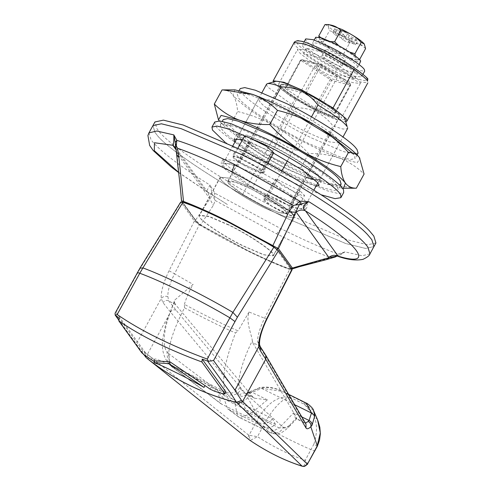 <?xml version="1.0" encoding="UTF-8"?>
<svg xmlns="http://www.w3.org/2000/svg" width="491" height="491" viewBox="0 0 491 491"><rect width="100%" height="100%" fill="white"/><g stroke="black" fill="none" stroke-linecap="round" stroke-linejoin="round"><path stroke-width="0.37" stroke-dasharray="2.46 1.84" d="M325.091 49.787C326.46 51.702 330.541 54.427 337.323 57.95C342.896 60.608 345.535 61.326 345.253 60.092C343.614 58.091 339.557 55.415 333.088 52.071C327.785 49.523 325.122 48.762 325.091 49.787L321.893 55.618C323.268 57.539 327.344 60.258 334.132 63.787C339.698 66.445 342.344 67.157 342.061 65.929C340.416 63.922 336.366 61.252 329.891 57.901C324.594 55.36 321.93 54.599 321.893 55.618M342.061 65.929L345.253 60.092M302.585 45.638C302.339 48.351 322.667 62.013 338.176 69.403L353.943 76.154L361.48 76.977L361.241 75.632C360.511 72.496 340.631 59.331 325.846 52.285L310.085 45.534L302.548 44.712L302.585 45.638M305.74 38.881L305.776 39.808C305.531 42.521 325.864 56.177 341.374 63.566L357.135 70.317L364.672 71.146M234.944 141.96L253.479 156.69L285.277 174.704L315.977 186.328M237.092 135.847C237.712 140.168 266.503 159.323 288.07 169.598L310.729 179.301L321.568 180.485L321.323 178.742C320.703 174.422 291.912 155.266 270.345 144.992L247.685 135.289L236.846 134.104L237.092 135.847M273.512 153.124L267.546 150.099L242.579 139.671M214.751 122.007L215.273 124.941C216.869 131.803 260.353 160.612 292.697 176.017L327.178 190.784L338.722 193.644L343.663 192.582M224.866 142.016L289.899 181.124L321.36 194.847M335.568 75.405L352.317 82.58L360.326 83.458L360.069 82.028C359.295 78.695 338.176 64.702 322.464 57.22L305.715 50.051L297.712 49.174L297.749 50.162C297.491 53.04 319.089 67.555 335.568 75.405M316.603 110.052L333.352 117.22L341.362 118.098L341.104 116.668C340.331 113.341 319.205 99.348 303.499 91.866L286.75 84.691L278.741 83.814L278.784 84.802C278.526 87.686 300.124 102.196 316.603 110.052M273.284 81.997L273.923 83.089L289.954 95.886L317.757 111.653L335.12 119.276L345.83 121.719M354.563 78.947L334.469 73.877L303.469 53.679L323.569 58.748L354.563 78.947L357.558 73.478L326.564 53.28L323.569 58.748M326.564 53.28L306.464 48.21L337.464 68.409L334.469 73.877M337.464 68.409L357.558 73.478M306.464 48.21L303.469 53.679M375.934 242.953L367.458 244.77L347.671 239.866L288.555 214.549C238.675 190.698 168.972 146.036 158.654 130.913L157.04 128.857L154.929 121.958M373.933 246.599L365.464 248.415L345.67 243.511L286.56 218.194C236.68 194.344 166.971 149.681 156.66 134.559L155.046 132.502L152.934 125.604L155.046 132.502L156.66 134.559C166.971 149.681 236.68 194.344 286.56 218.194L345.67 243.511L365.464 248.415L373.933 246.599M303.647 205.054L304.985 206.65L305.795 209.295L294.962 208.11L272.302 198.407C253.178 189.262 226.455 172.138 222.503 166.345L221.079 162.914L231.912 164.098L254.571 173.802C272.775 182.529 298.479 198.751 303.647 205.054M274.297 194.755C255.179 185.616 228.456 168.493 224.504 162.699L223.074 159.268L233.906 160.447L256.566 170.156C274.776 178.884 300.474 195.105 305.648 201.408L306.979 203.004L307.789 205.649L296.957 204.465L274.297 194.755M262.881 171.709L263.673 173.28L259.671 172.838L251.294 169.254C242.358 164.688 236.226 160.735 232.894 157.408L232.366 156.138L236.367 156.574L244.745 160.158C253.196 164.46 259.242 168.309 262.881 171.709M253.295 165.608C244.352 161.042 238.221 157.089 234.888 153.757L234.36 152.492L238.368 152.928L246.74 156.512C255.191 160.815 261.243 164.663 264.876 168.063L265.668 169.634L261.666 169.192L253.295 165.608M293.716 214.499L294.508 216.071L290.5 215.629L282.129 212.044C273.192 207.478 267.055 203.526 263.728 200.193L263.201 198.929L267.202 199.364L275.574 202.949C284.031 207.251 290.077 211.099 293.716 214.499M284.123 208.399C275.187 203.826 269.056 199.88 265.723 196.547L265.195 195.283L269.197 195.719L277.575 199.303C286.026 203.605 292.071 207.454 295.711 210.854L296.503 212.419L292.501 211.983L284.123 208.399M260.218 102.159L259.426 101.177L258.653 98.648L269.019 99.777L290.69 109.063C308.71 117.687 333.978 133.798 338.127 139.499L338.913 140.481L339.686 143.01L329.326 141.881L307.648 132.595C289.635 123.978 264.367 107.86 260.218 102.159M306.525 177.349L287.689 169.064C269.669 160.44 244.401 144.323 240.252 138.628L239.467 137.64L238.694 135.111L249.054 136.246L270.731 145.526C288.745 154.149 314.013 170.267 318.162 175.962L318.947 176.95L319.727 179.479L315.204 179.933M358.105 153.094L353.588 154.064L343.031 151.449L311.503 137.946C285.296 125.408 248.544 101.962 242.511 93.677L241.363 92.24L240.24 88.564M352.329 152.885L353.986 154.886L355.11 158.562L350.592 159.532L340.036 156.917L308.508 143.415C282.3 130.876 245.549 107.437 239.516 99.145L238.368 97.715L237.245 94.033L241.762 93.069L252.319 95.684L283.841 109.186L300.86 118.061M291.537 174.409C265.336 161.87 228.579 138.431 222.546 130.14L221.398 128.71L220.275 125.027L224.792 124.063L235.349 126.678L266.877 140.18C293.078 152.719 329.835 176.159 335.869 184.45L337.016 185.88L338.139 189.563L333.622 190.526L323.066 187.912L291.537 174.409M341.135 184.088L336.617 185.058L326.061 182.443L294.532 168.941C268.332 156.402 231.574 132.957 225.541 124.671L224.393 123.241L223.27 119.559M342.178 188.219L325.496 183.671C306.807 176.557 285.731 166.136 262.268 152.406C239.35 138.658 224.915 128.041 218.974 120.559L218.483 119.835M355.331 188.213L325.496 183.671C316.13 180.031 307.931 174.722 300.897 167.744C287.309 164.522 274.432 159.409 262.268 152.406C250.244 145.078 239.448 136.167 229.88 125.665C225.326 125.782 221.686 124.076 218.974 120.559M234.944 89.859L232.949 95.033C238.89 102.515 253.325 113.133 276.243 126.881C299.706 140.61 320.783 151.032 339.471 158.145C348.843 161.785 357.043 167.1 364.07 174.072M222.042 89.927C226.554 89.792 230.187 91.492 232.949 95.033C235.508 98.832 237.067 104.338 237.619 111.543C251.208 114.759 264.084 119.872 276.243 126.881C288.266 134.203 299.062 143.12 308.63 153.615C319.684 153.302 329.964 154.812 339.471 158.145L357.239 162.742L359.891 158.292M300.897 167.744L308.63 153.615M229.88 125.665L237.619 111.543M288.505 147.742C282.196 144.52 277.869 141.727 275.519 139.376L275.144 138.48L283.884 141.322C289.85 144.36 294.115 147.073 296.687 149.479L297.245 150.584L288.505 147.742M328.436 74.81C322.127 71.588 317.8 68.801 315.443 66.451L315.075 65.555L323.808 68.39C329.78 71.428 334.046 74.147 336.611 76.547L337.17 77.652L328.436 74.81M228.002 182.296C227.756 184.997 247.961 198.567 263.372 205.913L279.041 212.621L286.529 213.438L286.29 212.106C285.566 208.988 265.809 195.897 251.122 188.9L235.453 182.192L227.965 181.375L228.002 182.296M280.907 85.667C280.662 88.362 300.866 101.938 316.278 109.278L331.947 115.986L339.434 116.809L339.195 115.471C338.471 112.353 318.714 99.268 304.021 92.271L288.358 85.563L280.87 84.74L280.907 85.667M220.459 178.405C220.152 181.793 245.568 198.867 264.956 208.104L284.657 216.543L294.078 217.574L293.778 215.893C292.869 211.971 268.018 195.51 249.538 186.709L229.837 178.27L220.416 177.239L220.459 178.405M243.99 246.39L263.698 254.829L273.119 255.86L272.818 254.178C271.91 250.263 247.059 233.802 228.579 224.995L208.871 216.556L199.45 215.531L199.499 216.691C199.193 220.078 224.602 237.153 243.99 246.39M291.93 269.344C292.427 270.118 291.66 270.142 289.641 269.418L264.496 318.321C260.046 327.73 257.726 335.261 257.536 340.914L258.788 345.369L264.109 353.71L304.359 422.512L305.445 423.119M239.884 387.546L240.995 389.449C237.472 394.764 232.802 396.305 226.983 394.077L225.768 392.051C231.586 394.248 236.294 392.751 239.884 387.546C236.239 382.262 242.732 359.891 251.981 341.435L252.306 340.772C252.067 335.611 245.414 321.93 249.011 312.024L266.595 318.978M260.248 346.64L258.788 345.369L252.84 342.908L296.638 417.786L296.717 418.737L296.269 418.768L304.856 423.015M304.856 423.009L305.985 424.04L304.359 422.512L296.717 418.737C295.748 418.989 294.723 417.031 293.63 412.857L301.812 416.902M306.274 403.093L303.647 402.197L313.54 410.556M194.375 221.103L169.039 270.737L174.55 273.843L199.352 224.768L194.375 221.103L180.78 201.954M294.692 404.731L259.935 387.589L259.033 388.228C269.056 386.405 278.557 388.406 287.53 394.23L282.736 391.45L261.617 388.375L250.729 393.003L246.169 393.991L245.316 393.316L176.079 310.177L168.622 300.78L167.879 296.576C167.67 290.733 169.892 283.154 174.55 273.843L193.086 284.375L174.765 300.032L165.823 323.403L162.895 337.968C161.404 347.585 163.037 355.766 167.799 362.505L166.958 351.482C160.888 344.94 165.221 321.623 174.164 302.959L174.765 300.032M169.039 270.737C163.442 282.503 160.821 291.764 161.189 298.516L163.024 302.659L170.518 312.098L239.755 395.237C241.161 396.832 243.272 396.685 246.095 394.789L247.703 393.5L259.033 388.228M288.628 394.365L282.73 391.444C282.325 391.395 272.253 385.398 259.935 387.589L248.679 392.094L251.914 392.223L267.343 399.858L254.749 398.238L252.951 397.09L175.643 304.733L168.622 300.78C166.314 299.927 164.448 300.553 163.024 302.659M252.951 397.09L245.316 393.316C243.039 392.505 241.185 393.15 239.755 395.237M250.729 393.003L247.863 392.745L246.095 394.789L258.708 417.282L249.041 435.259L248.722 435.143C247.845 437.26 248.25 438.997 249.944 440.347L250.312 440.396L249.041 435.259L257.474 436.665L250.312 440.396M254.749 398.238L245.653 393.862L248.679 392.094L247.703 393.5M317.542 419.768L304.371 404.332L290.789 397.618C279.686 395.083 268.988 401.638 258.708 417.282L266.153 420.462C275.77 405.075 283.988 397.458 290.789 397.618L287.53 394.23L303.647 402.197L304.371 404.332C316.179 413.379 319.359 426.63 313.921 444.085L317.131 446.172M313.921 444.085L305.242 460.288C289.567 454.905 273.647 447.031 257.474 436.665L266.153 420.462M307.421 464.124C308.053 464.29 307.329 463.007 305.242 460.288C305.181 464.032 304.359 466.051 302.781 466.34L304.279 466.45M169.812 364.923L172.9 367.336L170.874 364.905L225.768 392.051C221.03 382.421 224.264 362.72 235.477 332.959L238.061 330.873C221.257 323.526 203.36 314.682 184.383 304.328L184.518 307.759C170.113 335.936 165.565 354.981 170.874 364.905L167.799 362.511L169.812 364.923L168.873 353.784L166.958 351.482M145.882 357.282L145.631 352.974L115.999 312.294L115.066 313.283M248.722 435.143L147.368 354.385L148.288 359.375M175.643 304.733L174.477 302.29M252.306 340.772L252.84 342.908M139.929 268.154L139.855 268.982L180.921 202.433M263.237 426.624C267.675 428.508 271.75 427.753 275.451 424.365L224.166 399.005L227.695 408.862L263.237 426.624L270.093 432.651C274.181 434.191 277.556 434.332 280.214 433.068C282.417 432.418 285.326 430.349 288.941 426.863L279.189 427.943L270.099 432.657L239.792 417.675L250.6 413.803C245.561 410.605 243.309 406.388 243.855 401.159C240.038 404.271 237.073 405.087 234.968 403.602L168.873 353.784M275.451 424.365L272.388 418.719L217.979 391.812L224.166 399.005M272.388 418.719C268.743 423.445 264.219 424.758 258.825 422.659L220.833 403.688L217.979 391.812M229.229 409.807L239.78 417.669L237.564 416.294L234.968 403.602M240.995 389.449L283.503 427.606C280.011 432.896 275.365 434.461 269.565 432.301L239.068 417.221L227.695 408.862M184.383 304.328C186.512 297.393 189.416 290.74 193.086 284.375M249.011 312.024L238.061 330.873M172.9 367.336L226.94 394.058M296.717 418.737L288.941 426.863L290.482 424.218L296.638 417.786M350.138 83.476L350.47 85.176L319.469 64.978L304.101 93.057L285.21 88.294L285.535 88.748L285.21 88.294L300.578 60.215L331.578 80.414L350.47 85.176L350.138 83.476L331.247 78.713L330.044 79.652L314.67 107.732L285.535 88.748L300.903 60.669L302.106 59.724L320.997 64.493L350.224 83.519L321.089 64.53L319.469 64.978L300.578 60.215L300.903 60.669M321.089 64.53L301.818 59.601L331.247 78.713L331.578 80.414L316.204 108.493L314.67 107.732M316.204 108.493L335.095 113.255L334.77 112.801L335.095 113.255L350.47 85.176M350.144 84.722L334.77 112.801L304.101 93.057M199.352 224.768C228.634 242.29 267.172 261.347 289.641 269.418M153.738 361.253L154.745 359.412L152.093 358.007L142.795 350.899L119.123 318.045M225.897 391.996L224.283 391.984L215.5 389.363L211.105 387.289C198.775 378.383 152.198 355.349 154.745 359.412L153.787 361.02M154.745 359.412L153.732 361.284M328.7 24.55L328.098 25.98C331.505 29.755 338.815 34.523 350.04 40.299C360.603 45.313 365.347 46.522 364.273 43.926M324.999 24.568L328.086 25.98L329.449 30.749C337.366 32.602 344.13 36.61 349.739 42.766C356.178 42.57 361.462 44.521 365.58 48.615M355.263 55.956L356.239 58.423L359.387 59.927C352.949 60.123 347.671 58.171 343.547 54.084C335.629 52.224 328.866 48.216 323.256 42.06L320.175 40.649L318.954 37.138M334.346 44.196C323.63 39.12 318.911 37.942 320.181 40.661C323.722 44.472 331.014 49.217 342.055 54.888L355.687 59.945L356.221 58.423C352.679 54.611 345.388 49.867 334.346 44.196M338.931 45.829L349.666 52.12M359.553 59.62L355.687 59.945M357.644 66.604C357.835 64.536 342.331 54.12 330.504 48.486L318.487 43.337L312.736 42.711L312.92 43.736C313.479 46.123 328.632 56.164 339.907 61.535L351.93 66.684L357.675 67.31L357.644 66.604M315.731 37.242L315.916 38.261C316.474 40.655 331.628 50.696 342.902 56.066L354.919 61.215L360.67 61.841M341.214 37.85L334.389 34.456L332.824 32.283L339.594 35.61L338.262 33.652L345.596 37.279L347.168 39.354L353.993 42.748L355.558 44.92L348.782 41.594L350.114 43.546L342.779 39.924L341.214 37.85L343.209 34.204L336.384 30.81L334.389 34.456M336.384 30.81L334.819 28.638L341.595 31.964L340.263 30.006L347.597 33.633L349.162 35.708L355.987 39.102L357.608 41.207L355.558 44.92L357.552 41.275L350.783 37.948L348.782 41.594M332.769 32.351L334.819 28.638L332.769 32.351M350.783 37.948L352.115 39.9L344.78 36.273L342.779 39.924M344.78 36.273L343.209 34.204M352.115 39.9L350.114 43.546M355.987 39.102L353.993 42.748M349.162 35.708L347.168 39.354M347.597 33.633L345.596 37.279M340.263 30.006L338.262 33.652M341.595 31.964L339.594 35.61M323.256 42.06L329.449 30.749M343.547 54.084L349.739 42.766M249.502 186.654L229.696 178.172L220.232 177.141L220.533 178.828C221.447 182.769 246.421 199.309 264.993 208.159L284.798 216.641L294.262 217.673L294.219 216.506C294.526 213.1 268.988 195.94 249.502 186.654M228.64 224.761L208.835 216.279L199.364 215.248L199.671 216.936C200.586 220.87 225.559 237.417 244.131 246.261L263.931 254.743L273.401 255.78L273.358 254.614C273.665 251.202 248.127 234.041 228.64 224.761M345.069 119.215L337.833 119.687L317.376 111.119C294.502 100.109 268.663 81.641 275.666 81.334M266.539 84.243L267.313 86.772L296.171 107.756C311.736 107.885 324.005 113.955 332.972 125.954L343.025 129.059L347.573 128.611M369.944 253.89L362.119 255.768L345.05 251.889L337.912 254.037L337.366 255.743L345.05 251.889L338.09 256.112M335.476 256.903L333.512 257.462L337.912 254.037C322.206 248.188 303.18 239.725 280.84 228.64L214.892 193.202L210.013 185.113L212.56 194.921L214.076 198.395L214.892 193.202L212.511 194.006M251.079 188.851L273.327 201.463L286.149 211.701L286.713 213.542L279.176 212.713L263.415 205.962L242.714 194.344L228.346 183.112L227.781 181.271L230.721 180.884C235.637 181.897 242.425 184.555 251.079 188.851M338.956 115.25L339.52 117.091L331.984 116.263L316.216 109.518L295.521 97.893C287.56 92.738 282.767 88.994 281.147 86.661L280.582 84.826L283.528 84.434C294.569 85.612 334.518 108.173 338.956 115.25M337.262 255.756L336.562 256.241M182.609 202.139L182.812 202.832L182.106 202.231L181.762 200.844L176.834 152.971L175.459 145.404M181.467 200.635L195.627 220.078L195.97 221.472L200.445 225.05L213.315 205.398L215.199 200.5L214.076 198.395M176.662 154.444L176.834 152.971L209.761 198.665L213.315 205.398M200.445 225.05L247.071 250.342C262.728 258.076 276.605 264.195 288.702 268.7L289.635 268.878C277.366 264.379 263.293 258.205 247.409 250.361L200.303 224.706L195.627 220.078L212.56 194.921M333.512 257.462L330.873 257.701L289.635 268.878L291.758 269.111L288.702 268.7L289.954 268.196L291.224 268.368M326.092 259.708L323.213 259.745M276.783 249.158L275.39 248.182M148.945 132.895L151.05 139.794L152.664 141.856C162.128 152.621 181.247 167.044 210.013 185.113L206.521 191.318L205.398 190.49L208.215 192.871L175.631 147.65L177.005 153.223M208.215 192.871L209.589 198.444M178.632 172.537L206.515 191.318L227.652 204.661L206.515 191.318L208.239 192.902M215.199 200.5L276.66 233.857C297.448 244.162 315.523 252.11 330.873 257.701M296.171 107.756L252.552 187.433L289.352 205.631L332.972 125.954M311.497 116.87L287.444 160.803M281.76 171.181L274.322 184.769L303.18 205.754L303.954 208.282L299.406 208.736L289.352 205.631M252.552 187.433L223.693 166.449L222.92 163.92L227.468 163.472L237.521 166.572L274.322 184.769M237.521 166.572L275.003 98.108M273.733 152.719L272.622 152.965L271.302 152.456L260.322 172.513L237.92 161.287L233.286 156.641L236.116 156.764L255.314 166.253L262.753 172.777L261.642 173.016L260.322 172.513M244.266 136.584L248.9 141.23L271.302 152.456M277.525 179.632L299.933 190.864L304.567 195.51L301.738 195.387L282.54 185.893L275.101 179.375L276.212 179.129L277.525 179.632L266.545 199.69L288.947 210.915L293.587 215.561L290.758 215.445L271.56 205.95L264.121 199.432L265.232 199.186L266.545 199.69M294.183 42.502L294.79 44.669C296.724 49.045 320.997 64.916 338.722 73.368L358.424 81.807L367.845 82.832M366.765 78.486C366.071 74.841 342.374 59.104 324.692 50.683C307.575 41.938 292.716 38.108 297.601 43.748C299.436 47.903 322.495 62.983 339.336 71.005C355.582 79.296 370.417 83.458 366.765 78.486M259.5 344.394L257.536 340.914M265.741 355.238L264.109 353.71M167.879 296.576C165.099 295.87 162.865 296.521 161.189 298.516L137.388 341.982M176.079 310.177C173.802 309.367 171.948 310.005 170.518 312.098L147.368 354.385L145.631 352.974L146.189 357.632M314.958 450.357C315.283 451.149 313.982 450.922 311.055 449.676C296.042 443.066 280.122 435.192 263.286 426.053L256.584 421.487M184.518 307.759C202.476 317.505 219.465 325.907 235.477 332.959M118.675 319.733L144.072 354.754M115.999 312.294L139.855 268.982M137.37 273.266L137.228 272.806M320.709 64.364L321.004 65.739L305.629 93.818M302.106 59.724L300.578 60.215M172.857 367.311L222.368 404.633M283.503 427.606C284.872 428.723 287.198 427.593 290.482 424.218M258.825 422.659L226.983 394.077M267.343 399.858L250.6 413.803L279.189 427.943L293.63 412.857M250.993 395.212L243.855 401.159M141.776 352.759L142.795 350.899M223.27 393.837L224.283 391.984M214.493 391.204L215.5 389.363M210.099 389.124L211.105 387.289M151.087 359.848L152.093 358.007M143.783 354.533L144.796 352.679M242.714 194.344L295.521 97.893M178.607 172.323L205.398 190.49L176.005 149.7M280.84 228.64L276.66 233.857M182.812 202.832L196.676 222.067M247.409 250.361L247.071 250.342L247.409 250.361M289.954 268.196L276.095 248.955M272.622 152.965L261.642 173.016M248.9 141.23L237.92 161.287M250.551 142.194L239.571 162.251M299.933 190.864L288.947 210.915M298.283 189.9L287.303 209.958M276.212 179.129L265.232 199.186M362.972 74.251L361.48 76.977M302.548 44.712L304.033 41.987M321.568 180.485L318.769 185.592M236.846 134.104L234.054 139.211M360.326 83.458L341.362 118.098M278.741 83.814L297.712 49.174M305.795 209.295L307.789 205.649M223.074 159.268L221.079 162.914M263.673 173.28L265.668 169.634M234.36 152.492L232.366 156.138M294.508 216.071L296.503 212.419M265.195 195.283L263.201 198.929M258.653 98.648L238.694 135.111M319.727 179.479L339.686 143.01M357.129 154.88L355.11 158.562M239.258 90.35L237.245 94.033M340.159 185.874L338.139 189.563M220.275 125.027L222.288 121.345M337.17 77.652L297.245 150.584M315.075 65.555L275.144 138.48M339.434 116.809L286.529 213.438M227.965 181.375L280.87 84.74M294.078 217.574L273.119 255.86M220.416 177.239L199.45 215.531M317.548 419.793L317.873 420.566M118.65 319.929L143.746 354.502M285.032 88.294L300.406 60.215L301.818 59.601M335.273 113.255L350.642 85.176L350.224 83.519M171.347 366.39L220.833 403.688M314.209 40.023L312.736 42.711M357.675 67.31L359.148 64.622M220.232 177.141L199.364 215.248M273.401 255.78L294.262 217.673M286.713 213.542L339.52 117.091M280.582 84.826L227.781 181.271M337.483 255.682L336.789 256.136M181.909 201.936L195.97 221.472C195.989 221.932 197.456 223.123 200.371 225.038L247.139 250.398C262.9 258.186 276.844 264.336 288.972 268.847M175.44 145.213L175.612 147.619M233.286 156.641L237.908 148.202M262.753 172.777L267.816 163.528M293.587 215.561L304.567 195.51M264.121 199.432L275.101 179.375M303.954 208.282L313.89 190.134M317.886 182.842L342.994 136.977M261.961 92.609L236.852 138.474M232.857 145.772L222.92 163.92"/><path stroke-width="0.74" d="M362.972 74.251L364.672 71.146L364.432 69.802C363.702 66.666 343.823 53.494 329.038 46.455L313.276 39.703L305.74 38.881L304.033 41.987M242.579 139.671L234.054 139.211L234.293 140.954L234.944 141.96M315.977 186.328L318.769 185.592L317.959 182.947L302.327 170.089L273.512 153.124M321.36 194.847L335.04 198.64L340.871 197.689L340.791 195.657C341.325 189.722 296.852 159.845 262.924 143.679L228.444 128.912L216.899 126.052L211.952 127.108L212.48 130.047L224.866 142.016M340.871 197.689L343.663 192.582L343.583 190.551C344.117 184.622 299.651 154.739 265.717 138.572L231.236 123.806L219.692 120.946L214.751 122.007L211.952 127.108M345.83 121.719L346.885 121.124L346.18 118.822L333.027 107.94L302.346 90.258L283.97 82.273L273.217 80.788L273.284 81.997M176.005 149.7L172.807 145.268C173.618 144.728 173.961 141.273 173.832 134.902L176.815 140.352L176.281 145.944L175.355 143.286L173.832 134.902L156.77 131.023L148.945 132.895L152.934 125.604L161.41 123.793L181.197 128.691L240.314 154.008L181.197 128.691L161.41 123.793L152.934 125.604L154.929 121.958L163.405 120.142L183.198 125.045L242.309 150.363C289.8 173.133 356.847 215.457 370.337 231.893L373.823 236.054L375.934 242.953L373.933 246.599L371.828 239.7L368.336 235.539L371.828 239.7L373.933 246.599L369.944 253.89L367.833 246.998L364.347 242.836C353.943 232.059 335.451 218.342 308.876 201.678L299.357 204.606L295.717 205.005L299.835 201.187L308.876 201.678C302.824 205.005 301.701 208.074 305.506 210.885C302.241 209.485 299.154 209.915 296.245 212.186L288.812 212.002L293.207 205.428L295.717 205.005M240.314 154.008C287.806 176.778 354.846 219.103 368.336 235.539C354.846 219.103 287.806 176.778 240.314 154.008M315.204 179.933L306.525 177.349M239.258 90.35L240.24 88.564L244.757 87.594L255.314 90.215L286.836 103.711C313.043 116.257 349.801 139.696 355.834 147.987L356.982 149.417L358.105 153.094L357.129 154.88M300.86 118.061L333.094 137.578L352.329 152.885M222.288 121.345L223.27 119.559L227.787 118.595L238.344 121.209L269.866 134.712C296.073 147.251 332.83 170.69 338.864 178.982L340.011 180.412L341.135 184.088L340.159 185.874M219.232 120.903L218.477 119.822L214.309 104.049C221.361 111.04 229.561 116.349 238.908 119.982L221.116 115.385L218.507 119.872M343.436 188.268L356.337 188.2C351.783 188.317 348.144 186.611 345.431 183.094C342.853 179.221 341.294 173.716 340.76 166.584C327.202 163.38 314.326 158.268 302.131 151.246C290.138 143.943 279.342 135.031 269.749 124.511C258.72 124.824 248.44 123.315 238.908 119.982C257.597 127.089 278.673 137.511 302.131 151.246C325.054 164.994 339.49 175.612 345.431 183.094L343.436 188.268L342.178 188.219M359.891 158.292L359.406 157.568C353.465 150.086 339.029 139.469 316.106 125.721C292.648 111.991 271.572 101.563 252.883 94.456L234.944 89.859L222.042 89.927L214.309 104.049M356.337 188.2L364.07 174.072L359.406 157.568C356.644 154.027 353.004 152.327 348.493 152.456C338.9 141.936 328.105 133.024 316.106 125.721C303.917 118.699 291.04 113.587 277.483 110.383C270.431 103.392 262.231 98.083 252.883 94.456L223.043 89.914M340.76 166.584L348.493 152.456M269.749 124.511L277.483 110.383M266.846 319.224L266.595 318.978L291.93 269.344L292.071 269.805L266.846 319.224C258.217 337.317 259.745 343.86 259.5 344.394L258.739 346.756C258.358 340.054 260.979 330.793 266.595 318.978M314.768 415.791L311.484 413.035L306.292 403.099C306.758 402.816 313.657 408.365 313.54 410.556L314.768 415.791L312.024 425.304L310.815 426.796C308.44 428.913 306.844 429.318 306.016 428.005L265.766 359.197L260.42 350.82L260.248 346.64L259.5 344.4M260.42 350.82L258.739 346.756L234.944 390.222L241.474 400.374L236.625 402.473L230.144 392.377L207.583 361.069L202.218 359.142L201.911 361.977C168.548 349.752 140.849 336.053 118.81 320.887L119.123 318.045L115.207 315.142L117.171 314.541C140.708 330.713 170.715 345.554 207.196 359.062L208.54 361.296L207.583 361.069M306.016 428.005L305.985 424.04L265.741 355.238L260.255 346.64M317.873 420.566L319.825 427.28L320.341 433.7L319.543 440.089L317.37 446.178L310.815 426.796C311.325 424.525 310.465 422.739 308.231 421.438L309.06 420.486L311.484 413.035L294.692 404.731M305.445 423.119L308.231 421.438M312.024 425.304C312.251 423.224 311.263 421.616 309.06 420.486L301.812 416.902M288.628 394.365L306.274 403.093M249.944 440.347C267.515 452.156 284.89 460.748 302.069 466.125C304.254 466.695 305.961 466.002 307.194 464.063L304.297 466.45L302.395 466.284C285.026 460.834 267.552 452.199 249.974 440.372L148.3 359.381M302.069 466.125L302.781 466.34L302.069 466.125L237.828 403.657L242.615 401.485L307.194 464.063M317.37 446.178L307.421 464.124L317.131 446.172L320.292 432.952L317.542 419.768L313.565 410.605M237.828 403.657L236.625 402.473C203.157 394.058 173.114 379.199 146.496 357.902L146.57 357.982C173.182 379.279 203.231 394.138 236.699 402.552L241.474 400.374L242.615 401.485L265.766 359.197L265.741 355.238M180.921 202.433L182.922 202.249L142.906 267.908L139.929 268.154L115.066 313.283L115.207 315.142M208.54 361.296L213.548 360.535L234.944 390.222M207.196 359.062L232.881 312.399L237.405 317.223L213.548 360.535M137.37 273.266C136.879 272.487 137.683 272.487 139.782 273.248L142.906 267.908C165.792 276.323 203.495 294.962 232.881 312.399L273.837 247.206L278.477 250.674L237.405 317.223M139.929 268.154L180.78 201.954M168.953 363.641L204.023 387.417C189.188 378.745 158.728 363.678 153.959 362.659L168.953 363.641L169.947 361.818L154.96 360.824L153.738 361.253L153.953 360.86L153.732 361.284L143.783 354.533L141.776 352.759L118.81 320.887M204.023 387.417L205.023 385.582L210.099 389.124L214.493 391.204L223.27 393.837L224.878 393.85L201.911 361.977M205.023 385.582L169.947 361.818M225.921 392.125L224.903 393.978L225.78 392.199M278.477 250.674L291.93 269.344M273.837 247.206C244.954 229.524 204.207 209.375 182.922 202.249M202.218 359.142L225.897 391.996M153.959 362.659L154.96 360.824M364.279 43.944L361.13 42.435C355.558 36.297 348.794 32.289 340.84 30.411C336.746 26.33 331.468 24.384 324.999 24.568L328.7 24.55L342.337 29.607C353.557 35.383 360.873 40.158 364.273 43.926L365.58 48.615L359.387 59.927M318.954 37.138L318.806 35.886C322.9 39.967 328.184 41.913 334.647 41.729L338.931 45.829M349.666 52.12L354.938 53.752L355.263 55.956M359.148 64.622L360.639 61.136C360.83 59.067 345.326 48.652 333.499 43.018L321.482 37.868L315.731 37.242L314.209 40.023M334.647 41.729L340.84 30.411M318.806 35.886L324.999 24.568M354.938 53.752L361.13 42.435M267.245 83.703L275.666 81.334C279.919 80.868 288.941 84.022 302.726 90.792C320.132 99.084 343.639 114.612 344.707 118.423L347.18 126.653C343.81 121.854 334.064 114.667 317.941 105.099C308.974 93.094 296.705 87.024 281.14 86.895C274.046 84.182 269.418 83.12 267.245 83.703L266.539 84.243L261.961 92.609M342.994 136.977L347.573 128.611L347.603 127.568M291.224 268.368L329.013 257.634L326.098 259.708L335.476 256.903L336.734 256.136M300.167 204.121L299.835 201.187L234.594 164.454L231.918 171.758C211.099 161.514 192.969 153.671 177.533 148.227L178.914 157.66L176.662 154.444C179.135 178.927 179.645 178.282 181.467 200.635L182.106 202.231M175.318 142.384L176.815 140.352C192.938 145.434 212.198 153.468 234.594 164.454M178.914 157.66L183.53 201.42L184.064 202.329C196.161 206.828 210.038 212.947 225.7 220.686L225.645 220.152L272.861 245.598L288.812 212.002M225.645 220.152C209.755 212.315 195.719 206.067 183.53 201.42L181.762 200.844M176.281 145.944L177.533 148.227M175.459 145.404L175.355 143.286M337.262 255.756L336.243 256.161L338.09 256.112C376.094 267.761 359.492 244.727 305.506 210.885L338.09 256.112C334.825 254.706 331.738 255.142 328.829 257.413L336.562 256.241M326.098 259.708L299.111 266.773L291.746 269.111L292.274 267.871L278.409 248.63L276.783 249.158M299.357 204.606L278.409 248.63L272.861 245.598L272.327 245.973L225.7 220.686M178.607 172.323L154.284 150.663L154.45 142.746L172.807 145.268L175.631 147.65M293.207 205.428L231.918 171.758M317.941 105.099L311.497 116.87M287.444 160.803L281.76 171.181M275.003 98.108L281.14 86.895M237.908 148.202L244.266 136.584L247.096 136.707L266.294 146.201L273.733 152.719L267.816 163.528M294.183 42.502C293.33 42.251 297.976 40.017 298.657 40.821L300.94 41.176C304.082 41.489 312.086 44.687 324.944 50.782C345.885 60.141 370.963 79.726 367.606 79.296L367.593 81.236C366.489 79.014 361.953 75.154 353.993 69.648L323.305 51.972L304.929 43.987L294.183 42.502L273.217 80.788M353.993 69.648L333.027 107.94M315.026 450.701L314.958 450.357M144.072 354.754L146.189 357.632M115.729 315.645L118.675 319.733M117.171 314.541L139.782 273.248C162.724 281.699 200.383 300.326 229.8 317.763L234.919 321.507M182.609 202.139L184.064 202.329M272.327 245.973L275.39 248.182M328.829 257.413L296.245 212.186M367.845 82.832L346.885 121.124M307.667 464.136L304.297 466.45M143.746 354.502L145.882 357.282M115.146 315.062L118.65 319.929M249.698 440.169L148.288 359.375M336.789 256.136L336.169 256.541M175.397 144.446L176.662 154.444M175.397 144.483L175.44 145.213M175.938 148.172L175.612 147.619M148.945 132.895L147.926 135.522L149.645 145.41L153.161 150.467L171.138 166.891L178.632 172.537M337.925 256.339C347.732 259.764 356.098 260.758 363.015 259.34C367.329 257.284 369.643 255.473 369.944 253.89M313.89 190.134L317.886 182.842M236.852 138.474L232.857 145.772"/></g></svg>
